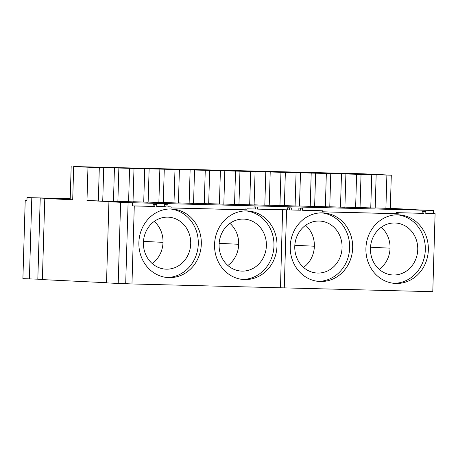 <?xml version="1.0" encoding="UTF-8"?>
<svg xmlns="http://www.w3.org/2000/svg" width="458" height="458" viewBox="0 0 458 458"><rect width="100%" height="100%" fill="white"/><g stroke="black" fill="none" stroke-linecap="round" stroke-linejoin="round"><path stroke-width="0.69" d="M415.709 209.775L433.463 210.468L433.371 213.588L435.1 213.674L432.787 291.694L131.967 283.966L134.28 205.951L154.815 206.478L154.873 204.394L153.144 204.314L156.768 204.445L154.873 204.394M43.149 198.137L27.039 197.593L26.948 200.713L25.213 200.627L22.9 278.647L37.825 279.18M42.382 279.42L37.825 279.203L40.235 198.062L43.149 198.119M114.683 201.886L86.98 200.518L87.97 167.227L73.686 166.535L72.702 199.82L44.787 198.457L42.376 279.598L106.519 282.723M134.28 205.951L132.551 205.865L132.643 202.745L120.609 202.31L118.204 283.45L106.519 282.878L108.924 201.738L114.683 201.869M118.204 283.45L125.692 283.639M128.097 202.522L125.692 283.662L131.967 283.966M390.313 208.367L415.715 209.604M132.643 202.745L433.463 210.468M120.609 202.31L108.924 201.738M86.98 200.518L102.735 201.079L103.726 167.794L101.212 167.571L391.298 175.179L363.165 173.805L73.686 166.535M102.741 200.93L117.872 201.468L118.862 168.183M117.878 201.32L133.009 201.858L133.994 168.573M133.015 201.709L148.14 202.247L149.131 168.962M148.146 202.098L163.277 202.636L164.267 169.346M163.283 202.488L178.414 203.026L179.404 169.735M178.42 202.871L193.551 203.415L194.536 170.124M193.557 203.26L208.688 203.804L209.672 170.513M208.688 203.65L223.819 204.194L224.809 170.903M223.825 204.039L238.956 204.577L239.946 171.292M238.962 204.428L254.093 204.966L255.077 171.681M254.098 204.818L269.23 205.356L270.214 172.071M269.23 205.207L284.361 205.745L285.351 172.46M284.366 205.596L299.498 206.134L300.488 172.849M299.503 205.986L314.635 206.524L315.619 173.233M314.64 206.369L329.771 206.913L330.756 173.622M329.771 206.758L344.903 207.302L345.893 174.011M344.908 207.148L360.04 207.692L361.03 174.401M360.045 207.537L375.176 208.075L376.161 174.79M375.182 207.926L390.313 208.464L391.298 175.179M423.948 211.304L422.219 211.224L422.156 213.302L396.473 212.644L423.89 213.388L423.948 211.304L425.843 211.356L425.78 213.434L435.1 213.674M284.269 287.876L286.582 209.861L289.353 209.93L289.41 207.852L287.681 207.766L291.305 207.898L289.41 207.852M300.562 210.216L300.625 208.138L298.891 208.052L298.834 210.136L300.562 210.216L291.242 209.982L291.305 207.898M302.457 210.228L322.529 210.783L302.452 210.268L302.515 208.19L300.625 208.138M322.529 210.783L322.501 211.825L398.174 213.766L398.208 212.724M398.145 214.808A34.344 31.224 92.8 0 0 365.925 247.973A34.344 31.224 92.8 0 0 395.454 283.439A34.344 31.224 92.8 0 0 428.316 250.658A34.344 31.224 92.8 0 0 398.798 214.831A34.344 31.224 92.8 0 0 398.145 214.808M322.466 212.861A34.344 31.224 92.8 0 0 290.246 246.032A34.344 31.224 92.8 0 0 319.776 281.493A34.344 31.224 92.8 0 0 352.637 248.711A34.344 31.224 92.8 0 0 323.125 212.89A34.344 31.224 92.8 0 0 322.466 212.861M286.582 209.861L282.609 209.747L280.485 287.779M166.025 206.764L166.088 204.686L164.353 204.6L164.29 206.678L166.025 206.764L156.705 206.524L156.768 204.445M255.719 209.066L255.776 206.987L254.047 206.901L253.984 208.985L255.719 209.066L246.851 208.842L246.822 209.879L171.143 207.938L171.172 206.896L167.914 206.81L167.977 204.732L166.088 204.686M282.798 209.764L257.608 209.117L257.671 207.033L255.776 206.987M246.788 210.92A34.344 31.224 -87.2 0 1 247.446 210.943A34.344 31.224 -87.2 0 1 276.958 246.77A34.344 31.224 -87.2 0 1 244.097 279.552A34.344 31.224 -87.2 0 1 214.567 244.085A34.344 31.224 -87.2 0 1 246.788 210.92M171.115 208.974A34.344 31.224 -87.2 0 1 171.767 209.003A34.344 31.224 -87.2 0 1 201.285 244.824A34.344 31.224 -87.2 0 1 168.424 277.605A34.344 31.224 -87.2 0 1 138.888 242.145A34.344 31.224 -87.2 0 1 171.115 208.974M44.787 198.457L56.134 198.749L40.235 198.062M29.392 278.962L31.802 197.827M25.213 200.627L26.948 200.673M303.545 267.42A26.02 23.656 92.8 0 0 305.595 225.313M229.922 223.372A26.02 23.656 -87.2 0 1 227.866 265.48M385.899 208.356L386.884 175.065M370.762 207.966L371.747 174.675M355.626 207.577L356.616 174.286M340.489 207.188L341.479 173.897M325.352 206.798L326.342 173.513M310.221 206.409L311.205 173.124M295.084 206.02L296.074 172.735M279.947 205.631L280.937 172.345M264.81 205.241L265.8 171.956M249.679 204.852L250.663 171.567M234.542 204.468L235.532 171.178M219.405 204.079L220.395 170.788M204.268 203.69L205.258 170.399M189.137 203.3L190.122 170.01M174 202.911L174.985 169.626M158.863 202.522L159.853 169.237M143.726 202.133L144.717 168.847M128.595 201.743L129.58 168.458M113.458 201.354L114.443 168.069M98.321 200.97L99.312 167.68L103.726 167.794M87.97 167.227L99.312 167.68M132.551 205.865L154.815 206.478M425.78 213.394L433.371 213.588M422.219 211.224L425.843 211.356M396.473 212.644L396.445 213.68L322.501 211.785M298.891 208.052L302.515 208.19M291.242 209.941L298.834 210.136M287.681 207.766L287.618 209.844L289.353 209.93M257.608 209.077L287.618 209.844M254.047 206.901L257.671 207.033M246.851 208.842L253.984 208.985M245.122 208.756L245.087 209.793L171.143 207.898M167.92 206.77L171.172 206.896M164.353 204.6L167.977 204.732M156.705 206.484L164.29 206.678M153.144 204.314L153.081 206.392M72.702 199.82L70.189 199.596L71.179 166.306M70.217 198.703L27.039 197.593M422.156 213.302L423.89 213.388M396.445 213.68L398.174 213.766M393.943 283.325A34.344 31.224 92.8 0 0 425.287 250.509A34.344 31.224 92.8 0 0 397.281 214.796M318.264 281.378A34.344 31.224 92.8 0 0 349.609 248.562A34.344 31.224 92.8 0 0 321.608 212.856M246.822 209.879L245.087 209.793M245.929 210.909A34.344 31.224 -87.2 0 1 273.93 246.622A34.344 31.224 -87.2 0 1 242.585 279.437M170.25 208.968A34.344 31.224 -87.2 0 1 198.251 244.675A34.344 31.224 -87.2 0 1 166.907 277.491M154.243 221.426A26.02 23.656 -87.2 0 1 152.188 263.539M379.218 269.367A26.02 23.656 92.8 0 0 381.274 227.254M319.192 221.037A26.02 23.656 92.8 0 0 294.78 246.164A26.02 23.656 92.8 0 0 317.154 273.031A26.02 23.656 92.8 0 0 342.046 248.196A26.02 23.656 92.8 0 0 319.684 221.054A26.02 23.656 92.8 0 0 319.192 221.037M243.513 219.096A26.02 23.656 -87.2 0 1 244.011 219.113A26.02 23.656 -87.2 0 1 266.367 246.255A26.02 23.656 -87.2 0 1 241.475 271.09A26.02 23.656 -87.2 0 1 219.101 244.223A26.02 23.656 -87.2 0 1 243.513 219.096M394.87 222.983A26.02 23.656 92.8 0 0 370.459 248.104A26.02 23.656 92.8 0 0 392.832 274.972A26.02 23.656 92.8 0 0 417.725 250.137A26.02 23.656 92.8 0 0 395.363 223A26.02 23.656 92.8 0 0 394.87 222.983M167.834 217.149A26.02 23.656 -87.2 0 1 168.332 217.166A26.02 23.656 -87.2 0 1 190.694 244.309A26.02 23.656 -87.2 0 1 165.796 269.144A26.02 23.656 -87.2 0 1 143.423 242.276A26.02 23.656 -87.2 0 1 167.834 217.149M163.014 242.345L143.474 241.395M370.505 247.223L390.05 248.179M294.826 245.282L314.371 246.232M238.692 244.291L219.153 243.335"/></g></svg>
